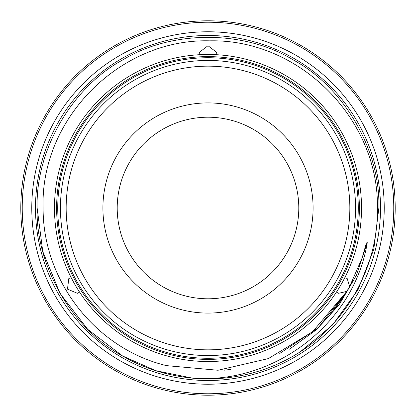 <?xml version="1.0" encoding="UTF-8"?>
<svg xmlns="http://www.w3.org/2000/svg" width="416" height="416" viewBox="0 0 416 416"><rect width="100%" height="100%" fill="white"/><g stroke="black" fill="none" stroke-linecap="round" stroke-linejoin="round"><path stroke-width="0.62" d="M57.725 208A150.275 150.275 0 0 0 208 358.275A150.275 150.275 0 0 0 358.275 208A150.275 150.275 0 0 0 208 57.725A150.275 150.275 0 0 0 57.725 208M31.772 208A176.228 176.228 0 0 0 208 384.228A176.228 176.228 0 0 0 384.228 208A176.228 176.228 0 0 0 208 31.772A176.228 176.228 0 0 0 31.772 208M380.51 208A172.51 172.51 0 0 0 208 35.49A172.51 172.51 0 0 0 35.49 208A172.51 172.51 0 0 0 208 380.51A172.51 172.51 0 0 0 380.51 208M313.092 208A105.092 105.092 0 0 1 208 313.092A105.092 105.092 0 0 1 102.908 208A105.092 105.092 0 0 1 208 102.908A105.092 105.092 0 0 1 313.092 208M298.792 208A90.792 90.792 0 0 1 208 298.792A90.792 90.792 0 0 1 117.208 208A90.792 90.792 0 0 1 208 117.208A90.792 90.792 0 0 1 298.792 208M60.44 208A147.56 147.56 0 0 1 208 60.44A147.56 147.56 0 0 1 355.56 208A147.56 147.56 0 0 1 208 355.56A147.56 147.56 0 0 1 60.44 208M66.16 208A141.84 141.84 0 0 1 208 66.16A141.84 141.84 0 0 1 349.84 208A141.84 141.84 0 0 1 208 349.84A141.84 141.84 0 0 1 66.16 208M393.77 208A185.77 185.77 0 0 0 208 22.23A185.77 185.77 0 0 0 22.23 208A185.77 185.77 0 0 0 208 393.77A185.77 185.77 0 0 0 393.77 208M20.8 208A187.2 187.2 0 0 1 208 20.8A187.2 187.2 0 0 1 395.2 208A187.2 187.2 0 0 1 208 395.2A187.2 187.2 0 0 1 20.8 208M359.382 208A151.382 151.382 0 0 0 208 56.618A151.382 151.382 0 0 0 56.618 208A151.382 151.382 0 0 0 208 359.382A151.382 151.382 0 0 0 359.382 208M54.47 208A153.53 153.53 0 0 1 208 54.47A153.53 153.53 0 0 1 361.53 208A153.53 153.53 0 0 1 208 361.53A153.53 153.53 0 0 1 54.47 208M300.139 351.889L332.576 324.943L358.02 289.786L373.755 249.48L378.867 208L373.755 249.48L358.02 289.786L332.576 324.943L300.139 351.889L332.576 324.943L358.02 289.786L373.755 249.48L378.867 208L373.755 249.48L358.02 289.786L332.576 324.943L300.139 351.889L332.576 324.943L358.02 289.786L373.755 249.48L378.867 208C380.552 150.488 344.084 87.324 293.431 60.029C244.468 29.812 171.532 29.812 122.569 60.029C71.916 87.324 35.448 150.488 37.133 208C35.448 265.512 71.916 328.676 122.569 355.971C143.504 368.186 166.837 375.58 192.566 378.165A170.867 170.867 0 0 0 300.139 351.889C348.291 321.017 378.305 264.893 377.416 208C378.955 118.815 299.27 38.854 209.726 40.846C120.442 38.34 40.076 118.539 43.118 208C42.609 280.644 95.784 348.78 166.53 365.638L218.02 370.261L268.382 358.587L312.577 331.76L346.798 291.398L338.588 293.296L336.804 291.543L339.846 286.666M200.049 54.678L199.42 52.26L208 45.729L216.58 52.26L215.951 54.678L210.205 54.491M79.196 291.543L77.412 293.301L67.47 289.136L68.838 278.439L71.245 277.779L73.954 282.849M117.504 352.934L122.569 355.971L155.766 370.682L192.566 378.165L155.766 370.682L122.569 355.971L87.734 329.368L60.029 293.431L42.76 251.467L37.133 208C35.448 150.488 71.916 87.324 122.569 60.029C171.532 29.812 244.468 29.812 293.431 60.029C344.084 87.324 380.552 150.488 378.867 208C380.552 150.488 344.084 87.324 293.431 60.029C244.468 29.812 171.532 29.812 122.569 60.029C71.916 87.324 35.448 150.488 37.133 208C35.448 150.488 71.916 87.324 122.569 60.029C171.532 29.812 244.468 29.812 293.431 60.029C344.084 87.324 380.552 150.488 378.867 208C380.552 150.488 344.084 87.324 293.431 60.029C244.468 29.812 171.532 29.812 122.569 60.029C71.916 87.324 35.448 150.488 37.133 208L42.76 251.467L60.029 293.431L87.734 329.368L122.569 355.971L155.766 370.682L192.566 378.165L155.766 370.682L122.569 355.971L87.734 329.368L60.029 293.431L42.76 251.467L37.133 208L42.76 251.467L60.029 293.431L87.734 329.368L122.569 355.971M208 54.47L202.322 54.579M344.755 277.779L347.162 278.439L349.622 286.515L346.798 291.398M345.072 294.424L330.517 313.919M349.622 286.515L362.138 257.962L366.397 242.949L367.271 242.658C354.084 323.892 274.082 384.493 192.566 378.165M224.37 370.178L230.578 369.429M289.5 349.164L316.217 329.893L339.175 304.756L356.58 275.028L367.271 242.658M334.053 309.665L344.193 295.589M344.25 295.5L346.934 291.195M349.544 286.671L353.09 279.921M336.502 306.545L346.923 291.21M349.908 286L352.586 280.925M340.033 301.751L346.892 291.257L340.439 301.174M349.606 286.551L350.438 285.022M349.591 286.572L351.135 283.722M279.739 353.449L318.027 327.98L346.164 292.443"/></g></svg>
